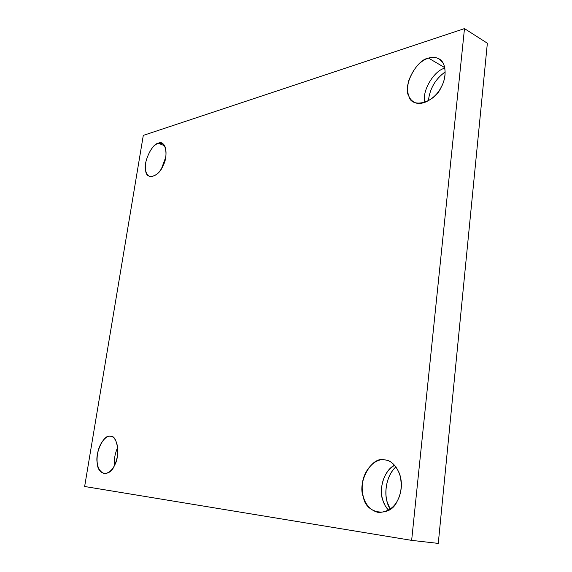 <?xml version="1.0" encoding="UTF-8"?>
<svg xmlns="http://www.w3.org/2000/svg" width="572" height="572" viewBox="0 0 572 572"><rect width="100%" height="100%" fill="white"/><g stroke="black" fill="none" stroke-linecap="round" stroke-linejoin="round"><path stroke-width="0.86" d="M390.297 509.209C383.555 499.578 383.976 477.985 395.981 466.823C386.386 475.103 383.841 492.971 387.351 502.438L390.297 509.209M394.68 465.25C383.769 470.055 378.678 490.075 382.739 500.007L384.985 505.405L388.624 510.317C383.312 504.547 380.945 497.118 381.531 488.045C382.79 477.377 387.172 469.784 394.68 465.25M384.27 459.838C375.74 458.029 363.048 470.048 362.276 485.02C361.411 497.905 366.738 509.859 378.7 512.533C390.912 511.69 398.312 504.247 400.901 490.204C403.739 475.504 394.265 460.431 385.514 460.002L384.27 459.838C390.748 460.145 395.953 465.065 399.892 474.61C402.288 485.213 401.337 494.151 397.025 501.415C390.254 517.975 365.773 514.185 363.42 497.132C356.928 482.639 371.7 455.934 384.27 459.838M117.668 447.375C114.886 453.868 113.864 459.795 114.593 465.172C113.864 459.795 114.886 453.868 117.668 447.375M110.375 436.257C106.07 435.106 98.72 443.886 97.419 454.583C96.089 464.764 98.384 471.142 104.311 473.73C110.761 472.815 115.051 467.295 117.189 457.157C119.491 446.51 115.265 436.2 110.732 436.3L110.375 436.257C117.36 434.613 120.513 455.927 114.479 465.415C110.046 477.227 97.562 475.296 97.297 463.22C94.737 453.053 104.083 433.662 110.375 436.257M165.694 157.307L161.533 168.54L165.694 157.307M164.614 145.746L158.337 143.243C153.325 145.031 149.263 150.851 146.153 160.689C144.423 169.069 145.61 174.338 149.7 176.505C155.727 176.569 160.482 172.236 163.957 163.499C167.296 155.777 166.552 144.516 161.897 143.265L158.337 143.243L164.614 145.746M428.378 100.872C429.794 88.61 435.421 78.943 445.259 71.879C435.421 78.943 429.794 88.61 428.378 100.872M444.937 68.218C434.434 69.956 421.178 91.606 425.053 102.409C421.178 91.606 434.434 69.956 444.937 68.218M444.837 67.689L428.514 58.094C420.155 60.811 413.577 68.297 408.766 80.538C406.22 91.47 408.015 98.684 414.164 102.174C421.714 106.814 435.671 98.127 440.669 88.102C446.346 79.322 447.261 63.17 439.017 58.816C435.557 57.093 432.053 56.857 428.514 58.094L444.837 67.689M438.274 543.4L411.647 540.368L84.642 486.493L411.647 540.368L438.274 543.4L487.358 43.222L464.485 28.6L487.358 43.222L438.274 543.4M143.293 135.4L464.485 28.6L411.647 540.368L464.485 28.6L143.293 135.4L84.642 486.493L143.293 135.4M428.514 58.094C434.756 55.92 439.832 57.958 443.729 64.207C446.16 71.879 445.352 79.458 441.298 86.944C435.006 102.846 411.375 109.037 408.866 96.125C402.402 86.83 416.344 59.624 428.514 58.094M158.337 143.243C165.337 139.168 168.904 155.534 163.027 165.701C158.794 177.177 146.189 180.473 145.681 170.613C142.9 163.22 151.952 143.543 158.337 143.243"/></g></svg>

